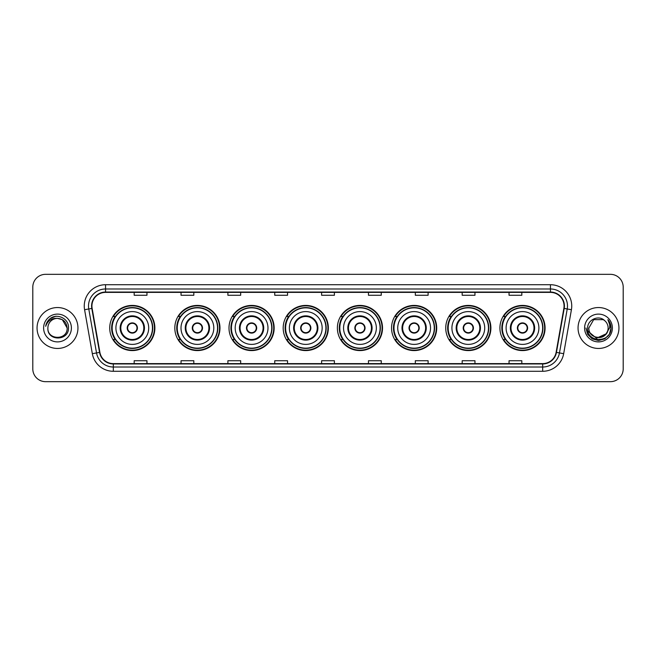 <?xml version="1.0" encoding="UTF-8"?>
<svg xmlns="http://www.w3.org/2000/svg" width="656" height="656" viewBox="0 0 656 656"><rect width="100%" height="100%" fill="white"/><g stroke="black" fill="none" stroke-linecap="round" stroke-linejoin="round"><path stroke-width="0.98" d="M499.921 328A22.575 22.575 0 0 0 522.496 350.575A22.575 22.575 0 0 0 545.079 328A22.575 22.575 0 0 0 522.496 305.425A22.575 22.575 0 0 0 499.921 328M445.736 328A22.575 22.575 0 0 0 468.318 350.575A22.575 22.575 0 0 0 490.893 328A22.575 22.575 0 0 0 468.318 305.425A22.575 22.575 0 0 0 445.736 328M391.558 328A22.575 22.575 0 0 0 414.133 350.575A22.575 22.575 0 0 0 436.707 328A22.575 22.575 0 0 0 414.133 305.425A22.575 22.575 0 0 0 391.558 328M337.373 328A22.575 22.575 0 0 0 359.947 350.575A22.575 22.575 0 0 0 382.522 328A22.575 22.575 0 0 0 359.947 305.425A22.575 22.575 0 0 0 337.373 328M283.187 328A22.575 22.575 0 0 0 305.762 350.575A22.575 22.575 0 0 0 328.344 328A22.575 22.575 0 0 0 305.762 305.425A22.575 22.575 0 0 0 283.187 328M229.001 328A22.575 22.575 0 0 0 251.584 350.575A22.575 22.575 0 0 0 274.159 328A22.575 22.575 0 0 0 251.584 305.425A22.575 22.575 0 0 0 229.001 328M174.816 328A22.575 22.575 0 0 0 197.399 350.575A22.575 22.575 0 0 0 219.973 328A22.575 22.575 0 0 0 197.399 305.425A22.575 22.575 0 0 0 174.816 328M109.732 328A22.575 22.575 0 0 0 132.307 350.575A22.575 22.575 0 0 0 154.882 328A22.575 22.575 0 0 0 132.307 305.425A22.575 22.575 0 0 0 109.732 328M115.144 339.505A20.656 20.656 0 0 1 115.144 316.495M180.236 339.505A20.656 20.656 0 0 1 180.236 316.495M234.422 339.505A20.656 20.656 0 0 1 234.422 316.495M288.599 339.505A20.656 20.656 0 0 1 288.599 316.495M342.785 339.505A20.656 20.656 0 0 1 342.785 316.495M396.97 339.505A20.656 20.656 0 0 1 396.97 316.495M451.156 339.505A20.656 20.656 0 0 1 451.156 316.495M505.341 339.505A20.656 20.656 0 0 1 505.341 316.495M32.8 287.107L32.8 368.893A12.776 12.776 0 0 0 45.576 381.669L610.424 381.669A12.776 12.776 0 0 0 623.2 368.893L623.2 287.107A12.776 12.776 0 0 0 610.424 274.331L45.576 274.331A12.776 12.776 0 0 0 32.8 287.107L32.8 368.893M37.056 328A20.451 20.451 0 0 0 57.507 348.451A20.451 20.451 0 0 0 77.949 328A20.451 20.451 0 0 0 57.507 307.549A20.451 20.451 0 0 0 37.056 328A20.451 20.451 0 0 0 57.507 348.451A20.451 20.451 0 0 0 77.949 328A20.451 20.451 0 0 0 57.507 307.549A20.451 20.451 0 0 0 37.056 328M578.051 328A20.451 20.451 0 0 0 598.493 348.451A20.451 20.451 0 0 0 618.944 328A20.451 20.451 0 0 0 598.493 307.549A20.451 20.451 0 0 0 578.051 328A20.451 20.451 0 0 0 598.493 348.451A20.451 20.451 0 0 0 618.944 328A20.451 20.451 0 0 0 598.493 307.549A20.451 20.451 0 0 0 578.051 328M91.922 306.016A13.628 13.628 0 0 1 105.559 292.387L550.441 292.387A13.628 13.628 0 0 1 563.865 308.386L556.116 352.346A13.628 13.628 0 0 1 542.692 363.613L113.308 363.613A13.628 13.628 0 0 1 99.884 352.346L92.135 308.386A13.628 13.628 0 0 1 91.922 306.016M91.586 306.016A13.973 13.973 0 0 0 91.799 308.443L99.548 352.403A13.973 13.973 0 0 0 113.308 363.949L542.692 363.949A13.973 13.973 0 0 0 556.452 352.403L564.201 308.443A13.973 13.973 0 0 0 550.441 292.051L105.559 292.051A13.973 13.973 0 0 0 91.586 306.016M84.583 309.722A21.295 21.295 0 0 1 105.559 284.72L550.441 284.72A21.295 21.295 0 0 1 571.417 309.722L563.668 353.682A21.295 21.295 0 0 1 542.692 371.28L113.308 371.28A21.295 21.295 0 0 1 92.332 353.682L84.583 309.722L88.773 308.976A17.04 17.04 0 0 1 105.559 288.984L550.441 288.984A17.04 17.04 0 0 1 567.227 308.976L559.47 352.936A17.04 17.04 0 0 1 542.692 367.016L113.308 367.016A17.04 17.04 0 0 1 96.53 352.936L88.773 308.976A17.04 17.04 0 0 1 88.519 306.016M610.424 274.331L45.576 274.331M45.576 381.669L610.424 381.669M623.2 368.893L623.2 287.107M556.452 352.403L559.47 352.936L567.227 308.976L571.417 309.722M321.612 292.387L321.612 295.274L334.388 295.274L334.388 292.387M274.749 292.387L274.749 295.274L287.533 295.274L287.533 292.387M227.894 292.387L227.894 295.274L240.678 295.274L240.678 292.387M181.04 292.387L181.04 295.274L193.815 295.274L193.815 292.387M134.185 292.387L134.185 295.274L146.96 295.274L146.96 292.387M368.467 292.387L368.467 295.274L381.251 295.274L381.251 292.387M415.322 292.387L415.322 295.274L428.106 295.274L428.106 292.387M462.185 292.387L462.185 295.274L474.96 295.274L474.96 292.387M509.04 292.387L509.04 295.274L521.815 295.274L521.815 292.387M334.388 363.613L334.388 360.726L321.612 360.726L321.612 363.613M287.533 363.613L287.533 360.726L274.749 360.726L274.749 363.613M240.678 363.613L240.678 360.726L227.894 360.726L227.894 363.613M193.815 363.613L193.815 360.726L181.04 360.726L181.04 363.613M146.96 363.613L146.96 360.726L134.185 360.726L134.185 363.613M381.251 363.613L381.251 360.726L368.467 360.726L368.467 363.613M428.106 363.613L428.106 360.726L415.322 360.726L415.322 363.613M474.96 363.613L474.96 360.726L462.185 360.726L462.185 363.613M521.815 363.613L521.815 360.726L509.04 360.726L509.04 363.613M67.133 328C67.724 340.423 47.289 340.423 47.88 328C46.978 341.456 68.921 341.145 68.486 328C69.233 318.791 57.269 312.822 50.184 318.57C47.683 320.579 46.182 323.154 45.69 326.311C47.675 320.661 51.611 318.021 57.507 318.373L62.32 319.661L67.133 328C67.724 340.423 47.289 340.423 47.88 328C47.289 340.423 67.724 340.423 67.133 328C67.724 340.423 47.289 340.423 47.88 328C47.289 340.423 67.724 340.423 67.133 328L62.32 319.661L57.507 318.373L62.32 319.661L67.133 328C66.568 322.153 63.353 318.939 57.507 318.373A9.627 9.627 0 0 0 47.88 328M43.616 328A13.891 13.891 0 0 0 57.507 341.891A13.891 13.891 0 0 0 71.397 328A13.891 13.891 0 0 0 57.507 314.109A13.891 13.891 0 0 0 43.616 328M50.184 318.578L55.99 316.159M115.907 328A16.4 16.4 0 0 1 132.307 311.6A16.4 16.4 0 0 1 148.707 328A16.4 16.4 0 0 1 132.307 344.4A16.4 16.4 0 0 1 115.907 328A16.4 16.4 0 0 0 132.307 344.4A16.4 16.4 0 0 0 148.707 328M120.802 328A11.505 11.505 0 0 0 132.307 339.505A11.505 11.505 0 0 0 143.812 328A11.505 11.505 0 0 0 132.307 316.495A11.505 11.505 0 0 0 120.802 328M115.399 316.495A20.451 20.451 0 0 0 115.399 339.505L113.373 339.505A22.148 22.148 0 0 0 154.455 328A22.148 22.148 0 0 0 113.373 316.495L115.431 316.495A20.426 20.426 0 0 1 152.733 328.049A20.426 20.426 0 0 1 115.431 339.505M152.454 328A20.147 20.147 0 0 0 132.307 307.853A20.147 20.147 0 0 0 112.16 328A20.147 20.147 0 0 0 132.307 348.147A20.147 20.147 0 0 0 152.454 328M127.198 328A5.109 5.109 0 0 0 132.307 333.109A5.109 5.109 0 0 0 137.416 328A5.109 5.109 0 0 0 132.307 322.891A5.109 5.109 0 0 0 127.198 328M127.354 326.721L127.535 326.721A4.945 4.945 0 0 1 137.079 326.721L136.817 326.721A4.682 4.682 0 0 1 132.307 332.682A4.682 4.682 0 0 1 127.797 326.721A4.682 4.682 0 0 1 136.817 326.721L137.26 326.721M137.26 329.279L137.079 329.279A4.945 4.945 0 0 1 127.535 329.279L127.354 329.279M608.12 328C608.711 340.423 588.276 340.423 588.867 328L593.68 319.661L603.307 319.661L604.799 320.727C598.895 314.527 587.514 319.636 587.62 328C586.538 342.867 610.638 343.252 611.031 328.722L611.048 328C611.015 324.843 609.965 322.071 607.899 319.677C609.473 322.26 610.023 325.032 609.555 328L605.873 334.183A9.627 9.627 0 0 0 608.12 328C608.711 340.423 588.276 340.423 588.867 328C588.276 340.423 608.711 340.423 608.12 328A9.627 9.627 0 0 0 604.799 320.727M605.873 334.183C600.765 341.095 588.366 336.676 588.867 328M606.488 333.674L596.443 338.225L587.924 331.124M584.603 328A13.891 13.891 0 0 0 598.493 341.891A13.891 13.891 0 0 0 612.384 328A13.891 13.891 0 0 0 598.493 314.109A13.891 13.891 0 0 0 584.603 328M607.899 319.677L611.048 328.369L610.457 324.195L611.048 328.369L610.457 324.195L611.048 328.369L607.989 319.784L611.048 328.361L607.989 319.784L611.048 328L609.367 334.281L604.775 338.873L598.493 340.554L592.212 338.873L587.62 334.281L585.939 328M607.989 319.784L611.048 328.369M180.999 328A16.4 16.4 0 0 1 197.399 311.6A16.4 16.4 0 0 1 213.799 328A16.4 16.4 0 0 1 197.399 344.4A16.4 16.4 0 0 1 180.999 328A16.4 16.4 0 0 0 197.399 344.4A16.4 16.4 0 0 0 213.799 328M185.894 328A11.505 11.505 0 0 0 197.399 339.505A11.505 11.505 0 0 0 208.895 328A11.505 11.505 0 0 0 197.399 316.495A11.505 11.505 0 0 0 185.894 328M180.49 316.495A20.451 20.451 0 0 0 180.49 339.505M217.546 328A20.147 20.147 0 0 0 197.399 307.853A20.147 20.147 0 0 0 177.251 328A20.147 20.147 0 0 0 197.399 348.147A20.147 20.147 0 0 0 217.546 328M192.282 328A5.109 5.109 0 0 0 197.399 333.109A5.109 5.109 0 0 0 202.507 328A5.109 5.109 0 0 0 197.399 322.891A5.109 5.109 0 0 0 192.282 328M219.547 328A22.148 22.148 0 0 1 178.465 339.505L180.515 339.505A20.426 20.426 0 0 0 217.817 328.049A20.426 20.426 0 0 0 180.515 316.495L178.465 316.495A22.148 22.148 0 0 1 219.547 328M192.446 326.721L192.618 326.721A4.945 4.945 0 0 1 202.171 326.721L201.9 326.721A4.682 4.682 0 0 1 197.399 332.682A4.682 4.682 0 0 1 192.889 326.721A4.682 4.682 0 0 1 201.9 326.721L202.343 326.721M202.343 329.279L201.9 329.279A4.682 4.682 0 0 1 192.889 329.279L192.446 329.279M201.9 329.279L202.171 329.279A4.945 4.945 0 0 1 192.618 329.279L192.889 329.279M235.184 328A16.4 16.4 0 0 1 251.584 311.6A16.4 16.4 0 0 1 267.984 328A16.4 16.4 0 0 1 251.584 344.4A16.4 16.4 0 0 1 235.184 328A16.4 16.4 0 0 0 251.584 344.4A16.4 16.4 0 0 0 267.984 328M240.08 328A11.505 11.505 0 0 0 251.584 339.505A11.505 11.505 0 0 0 263.081 328A11.505 11.505 0 0 0 251.584 316.495A11.505 11.505 0 0 0 240.08 328M234.676 316.495A20.451 20.451 0 0 0 234.676 339.505L232.65 339.505A22.148 22.148 0 0 0 273.732 328A22.148 22.148 0 0 0 232.65 316.495L234.7 316.495A20.426 20.426 0 0 1 272.002 328.049A20.426 20.426 0 0 1 234.7 339.505M271.732 328A20.147 20.147 0 0 0 251.584 307.853A20.147 20.147 0 0 0 231.429 328A20.147 20.147 0 0 0 251.584 348.147A20.147 20.147 0 0 0 271.732 328M246.467 328A5.109 5.109 0 0 0 251.584 333.109A5.109 5.109 0 0 0 256.693 328A5.109 5.109 0 0 0 251.584 322.891A5.109 5.109 0 0 0 246.467 328M246.631 326.721L246.804 326.721A4.945 4.945 0 0 1 256.357 326.721L256.086 326.721A4.682 4.682 0 0 1 251.584 332.682A4.682 4.682 0 0 1 247.074 326.721A4.682 4.682 0 0 1 256.086 326.721L256.529 326.721M256.529 329.279L256.086 329.279A4.682 4.682 0 0 1 247.074 329.279L246.631 329.279M256.086 329.279L256.357 329.279A4.945 4.945 0 0 1 246.804 329.279L247.074 329.279M289.362 328A16.4 16.4 0 0 1 305.762 311.6A16.4 16.4 0 0 1 322.162 328A16.4 16.4 0 0 1 305.762 344.4A16.4 16.4 0 0 1 289.362 328A16.4 16.4 0 0 0 305.762 344.4A16.4 16.4 0 0 0 322.162 328M294.265 328A11.505 11.505 0 0 0 305.762 339.505A11.505 11.505 0 0 0 317.266 328A11.505 11.505 0 0 0 305.762 316.495A11.505 11.505 0 0 0 294.265 328M288.861 316.495A20.451 20.451 0 0 0 288.861 339.505M325.909 328A20.147 20.147 0 0 0 305.762 307.853A20.147 20.147 0 0 0 285.614 328A20.147 20.147 0 0 0 305.762 348.147A20.147 20.147 0 0 0 325.909 328M300.653 328A5.109 5.109 0 0 0 305.762 333.109A5.109 5.109 0 0 0 310.878 328A5.109 5.109 0 0 0 305.762 322.891A5.109 5.109 0 0 0 300.653 328M327.918 328A22.148 22.148 0 0 1 286.836 339.505L288.886 339.505A20.426 20.426 0 0 0 326.188 328.049A20.426 20.426 0 0 0 288.886 316.495L286.836 316.495A22.148 22.148 0 0 1 327.918 328M300.817 326.721L300.989 326.721A4.945 4.945 0 0 1 310.542 326.721L310.272 326.721A4.682 4.682 0 0 1 305.762 332.682A4.682 4.682 0 0 1 301.26 326.721A4.682 4.682 0 0 1 310.272 326.721L310.714 326.721M310.714 329.279L310.272 329.279A4.682 4.682 0 0 1 301.26 329.279L300.817 329.279M310.272 329.279L310.542 329.279A4.945 4.945 0 0 1 300.989 329.279L301.26 329.279M343.547 328A16.4 16.4 0 0 1 359.947 311.6A16.4 16.4 0 0 1 376.347 328A16.4 16.4 0 0 1 359.947 344.4A16.4 16.4 0 0 1 343.547 328A16.4 16.4 0 0 0 359.947 344.4A16.4 16.4 0 0 0 376.347 328M348.451 328A11.505 11.505 0 0 0 359.947 339.505A11.505 11.505 0 0 0 371.452 328A11.505 11.505 0 0 0 359.947 316.495A11.505 11.505 0 0 0 348.451 328M343.039 316.495A20.451 20.451 0 0 0 343.039 339.505M380.095 328A20.147 20.147 0 0 0 359.947 307.853A20.147 20.147 0 0 0 339.8 328A20.147 20.147 0 0 0 359.947 348.147A20.147 20.147 0 0 0 380.095 328M354.839 328A5.109 5.109 0 0 0 359.947 333.109A5.109 5.109 0 0 0 365.056 328A5.109 5.109 0 0 0 359.947 322.891A5.109 5.109 0 0 0 354.839 328M382.095 328A22.148 22.148 0 0 1 341.013 339.505L343.072 339.505A20.426 20.426 0 0 0 380.373 328.049A20.426 20.426 0 0 0 343.072 316.495L341.013 316.495A22.148 22.148 0 0 1 382.095 328M355.003 326.721L355.175 326.721A4.945 4.945 0 0 1 364.72 326.721L364.457 326.721A4.682 4.682 0 0 1 359.947 332.682A4.682 4.682 0 0 1 355.437 326.721A4.682 4.682 0 0 1 364.457 326.721L364.9 326.721M364.9 329.279L364.457 329.279A4.682 4.682 0 0 1 355.437 329.279L355.003 329.279M364.457 329.279L364.72 329.279A4.945 4.945 0 0 1 355.175 329.279L355.437 329.279M397.733 328A16.4 16.4 0 0 1 414.133 311.6A16.4 16.4 0 0 1 430.533 328A16.4 16.4 0 0 1 414.133 344.4A16.4 16.4 0 0 1 397.733 328A16.4 16.4 0 0 0 414.133 344.4A16.4 16.4 0 0 0 430.533 328M402.628 328A11.505 11.505 0 0 0 414.133 339.505A11.505 11.505 0 0 0 425.629 328A11.505 11.505 0 0 0 414.133 316.495A11.505 11.505 0 0 0 402.628 328M397.224 316.495A20.451 20.451 0 0 0 397.224 339.505M434.28 328A20.147 20.147 0 0 0 414.133 307.853A20.147 20.147 0 0 0 393.985 328A20.147 20.147 0 0 0 414.133 348.147A20.147 20.147 0 0 0 434.28 328M409.024 328A5.109 5.109 0 0 0 414.133 333.109A5.109 5.109 0 0 0 419.241 328A5.109 5.109 0 0 0 414.133 322.891A5.109 5.109 0 0 0 409.024 328M436.281 328A22.148 22.148 0 0 1 395.199 339.505L397.257 339.505A20.426 20.426 0 0 0 434.559 328.049A20.426 20.426 0 0 0 397.257 316.495L395.199 316.495A22.148 22.148 0 0 1 436.281 328M409.18 326.721L409.36 326.721A4.945 4.945 0 0 1 418.905 326.721L418.643 326.721A4.682 4.682 0 0 1 414.133 332.682A4.682 4.682 0 0 1 409.623 326.721A4.682 4.682 0 0 1 418.643 326.721L419.077 326.721M419.077 329.279L418.643 329.279A4.682 4.682 0 0 1 409.623 329.279L409.18 329.279M418.643 329.279L418.905 329.279A4.945 4.945 0 0 1 409.36 329.279L409.623 329.279M451.918 328A16.4 16.4 0 0 1 468.318 311.6A16.4 16.4 0 0 1 484.718 328A16.4 16.4 0 0 1 468.318 344.4A16.4 16.4 0 0 1 451.918 328A16.4 16.4 0 0 0 468.318 344.4A16.4 16.4 0 0 0 484.718 328M456.814 328A11.505 11.505 0 0 0 468.318 339.505A11.505 11.505 0 0 0 479.815 328A11.505 11.505 0 0 0 468.318 316.495A11.505 11.505 0 0 0 456.814 328M451.41 316.495A20.451 20.451 0 0 0 451.41 339.505M488.466 328A20.147 20.147 0 0 0 468.318 307.853A20.147 20.147 0 0 0 448.171 328A20.147 20.147 0 0 0 468.318 348.147A20.147 20.147 0 0 0 488.466 328M463.202 328A5.109 5.109 0 0 0 468.318 333.109A5.109 5.109 0 0 0 473.427 328A5.109 5.109 0 0 0 468.318 322.891A5.109 5.109 0 0 0 463.202 328M490.467 328A22.148 22.148 0 0 1 449.385 339.505L451.435 339.505A20.426 20.426 0 0 0 488.736 328.049A20.426 20.426 0 0 0 451.435 316.495L449.385 316.495A22.148 22.148 0 0 1 490.467 328M463.366 326.721L463.538 326.721A4.945 4.945 0 0 1 473.091 326.721L472.82 326.721A4.682 4.682 0 0 1 468.318 332.682A4.682 4.682 0 0 1 463.808 326.721A4.682 4.682 0 0 1 472.82 326.721L473.263 326.721M473.263 329.279L472.82 329.279A4.682 4.682 0 0 1 463.808 329.279L463.366 329.279M472.82 329.279L473.091 329.279A4.945 4.945 0 0 1 463.538 329.279L463.808 329.279M506.096 328A16.4 16.4 0 0 1 522.496 311.6A16.4 16.4 0 0 1 538.896 328A16.4 16.4 0 0 1 522.496 344.4A16.4 16.4 0 0 1 506.096 328A16.4 16.4 0 0 0 522.496 344.4A16.4 16.4 0 0 0 538.896 328M510.999 328A11.505 11.505 0 0 0 522.496 339.505A11.505 11.505 0 0 0 534 328A11.505 11.505 0 0 0 522.496 316.495A11.505 11.505 0 0 0 510.999 328M505.596 316.495A20.451 20.451 0 0 0 505.596 339.505L503.57 339.505A22.148 22.148 0 0 0 544.652 328A22.148 22.148 0 0 0 503.57 316.495L505.62 316.495A20.426 20.426 0 0 1 542.922 328.049A20.426 20.426 0 0 1 505.62 339.505M542.651 328A20.147 20.147 0 0 0 522.496 307.853A20.147 20.147 0 0 0 502.348 328A20.147 20.147 0 0 0 522.496 348.147A20.147 20.147 0 0 0 542.651 328M517.387 328A5.109 5.109 0 0 0 522.496 333.109A5.109 5.109 0 0 0 527.613 328A5.109 5.109 0 0 0 522.496 322.891A5.109 5.109 0 0 0 517.387 328M517.551 326.721L517.723 326.721A4.945 4.945 0 0 1 527.276 326.721L527.006 326.721A4.682 4.682 0 0 1 522.496 332.682A4.682 4.682 0 0 1 517.994 326.721A4.682 4.682 0 0 1 527.006 326.721L527.449 326.721M527.449 329.279L527.006 329.279A4.682 4.682 0 0 1 517.994 329.279L517.551 329.279M527.006 329.279L527.276 329.279A4.945 4.945 0 0 1 517.723 329.279L517.994 329.279M550.441 284.72L550.441 292.051M88.773 308.976L91.799 308.443M113.308 371.28L113.308 363.949M542.692 363.949L542.692 371.28M92.332 353.682L99.548 352.403M564.201 308.443L567.227 308.976M105.559 284.72L105.559 292.051M559.47 352.936L563.668 353.682M144.451 328A12.144 12.144 0 0 0 132.307 315.856A12.144 12.144 0 0 0 120.171 328A12.144 12.144 0 0 0 132.307 340.144A12.144 12.144 0 0 0 144.451 328M209.535 328A12.144 12.144 0 0 0 197.399 315.856A12.144 12.144 0 0 0 185.254 328A12.144 12.144 0 0 0 197.399 340.144A12.144 12.144 0 0 0 209.535 328M263.72 328A12.144 12.144 0 0 0 251.584 315.856A12.144 12.144 0 0 0 239.44 328A12.144 12.144 0 0 0 251.584 340.144A12.144 12.144 0 0 0 263.72 328M317.906 328A12.144 12.144 0 0 0 305.762 315.856A12.144 12.144 0 0 0 293.626 328A12.144 12.144 0 0 0 305.762 340.144A12.144 12.144 0 0 0 317.906 328M372.091 328A12.144 12.144 0 0 0 359.947 315.856A12.144 12.144 0 0 0 347.811 328A12.144 12.144 0 0 0 359.947 340.144A12.144 12.144 0 0 0 372.091 328M426.269 328A12.144 12.144 0 0 0 414.133 315.856A12.144 12.144 0 0 0 401.989 328A12.144 12.144 0 0 0 414.133 340.144A12.144 12.144 0 0 0 426.269 328M480.454 328A12.144 12.144 0 0 0 468.318 315.856A12.144 12.144 0 0 0 456.174 328A12.144 12.144 0 0 0 468.318 340.144A12.144 12.144 0 0 0 480.454 328M534.64 328A12.144 12.144 0 0 0 522.496 315.856A12.144 12.144 0 0 0 510.36 328A12.144 12.144 0 0 0 522.496 340.144A12.144 12.144 0 0 0 534.64 328"/></g></svg>
